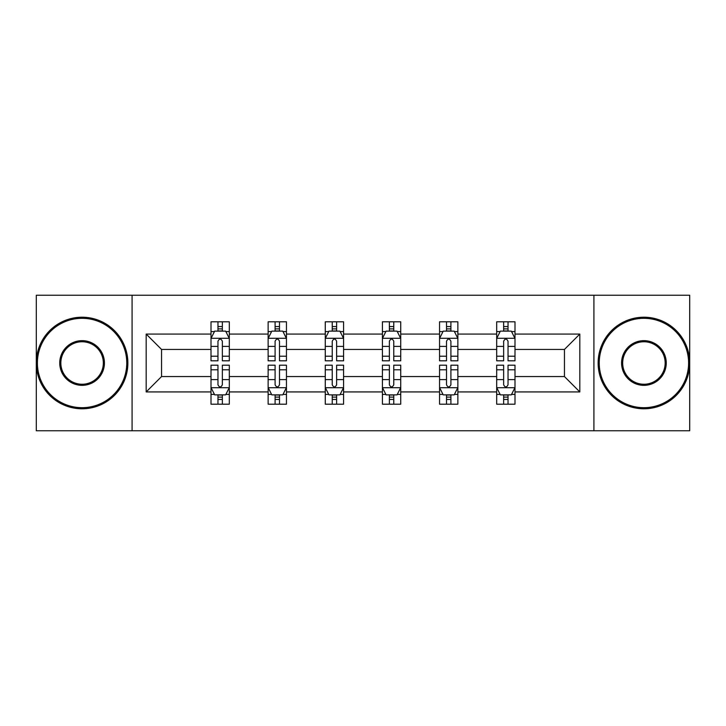 <?xml version="1.0" encoding="UTF-8"?>
<svg xmlns="http://www.w3.org/2000/svg" width="726" height="726" viewBox="0 0 726 726"><rect width="100%" height="100%" fill="white"/><g stroke="black" fill="none" stroke-linecap="round" stroke-linejoin="round"><path stroke-width="1.09" d="M593.922 295.246L36.3 295.246L36.3 430.754L689.7 430.754L689.7 295.246L593.922 295.246L593.922 430.754M514.997 391.931L514.997 376.549L564.438 376.549L579.82 391.931L514.997 391.931L514.997 404.2L508.037 404.2L508.037 394.862M132.078 430.754L132.078 295.246M496.684 391.931L457.861 391.931L457.861 376.549L496.684 376.549L496.684 404.2L514.997 404.2L514.997 394.427L511.558 394.427M457.861 391.931L457.861 404.2L450.9 404.2L450.9 394.862M439.548 391.931L400.725 391.931L400.725 376.549L439.548 376.549L439.548 404.2L457.861 404.2L457.861 394.427L454.422 394.427M400.725 391.931L400.725 404.2L393.764 404.2L393.764 394.862M382.411 391.931L343.589 391.931L343.589 376.549L382.411 376.549L382.411 404.2L400.725 404.2L400.725 394.427L397.285 394.427M343.589 391.931L343.589 404.2L336.628 404.2L336.628 394.862M325.275 391.931L286.452 391.931L286.452 376.549L325.275 376.549L325.275 404.2L343.589 404.2L343.589 394.427L340.149 394.427M286.452 391.931L286.452 404.2L279.492 404.2L279.492 394.862M268.139 391.931L229.316 391.931L229.316 376.549L268.139 376.549L268.139 404.2L286.452 404.2L286.452 394.427L283.013 394.427M229.316 391.931L229.316 404.2L222.356 404.2L222.356 394.862M211.003 391.931L146.18 391.931L146.18 334.069L211.003 334.069L211.003 349.451L161.562 349.451L161.562 376.549L211.003 376.549L211.003 404.2L229.316 404.2L229.316 394.427L225.877 394.427M214.442 331.573L211.003 331.573L211.003 321.8L211.003 334.069M217.963 331.138L217.963 321.8L211.003 321.8L229.316 321.8L229.316 334.069L268.139 334.069L268.139 321.8L286.452 321.8L286.452 334.069L325.275 334.069L325.275 321.8L343.589 321.8L343.589 334.069L382.411 334.069L382.411 321.8L400.725 321.8L400.725 334.069L439.548 334.069L439.548 321.8L457.861 321.8L457.861 334.069L496.684 334.069L496.684 321.8L514.997 321.8L514.997 334.069L579.82 334.069L579.82 391.931M496.684 334.069L496.684 349.451L457.861 349.451L457.861 334.069M439.548 334.069L439.548 349.451L400.725 349.451L400.725 334.069M382.411 334.069L382.411 349.451L343.589 349.451L343.589 334.069M325.275 334.069L325.275 349.451L286.452 349.451L286.452 334.069M268.139 334.069L268.139 349.451L229.316 349.451L229.316 334.069M146.18 334.069L161.562 349.451M564.438 376.549L564.438 349.451L514.997 349.451L514.997 334.069M503.644 330.956L508.037 330.956M446.508 330.956L450.9 330.956M389.372 330.956L393.764 330.956M332.236 330.956L336.628 330.956M275.1 330.956L279.492 330.956M217.963 330.956L222.356 330.956M217.963 395.044L222.356 395.044M275.1 395.044L279.492 395.044M332.236 395.044L336.628 395.044M389.372 395.044L393.764 395.044M446.508 395.044L450.9 395.044M503.644 395.044L508.037 395.044M161.562 376.549L146.18 391.931M579.82 334.069L564.438 349.451M222.356 326.555L217.963 326.555M211.003 356.212L211.003 360.804L217.963 360.804L217.963 356.212L211.003 356.212L211.003 349.451M229.316 349.451L229.316 360.804L222.356 360.804L222.356 341.211C220.895 338.389 219.434 338.389 217.963 341.211L217.963 356.212M225.877 331.573L229.316 331.573L229.316 321.8L222.356 321.8L222.356 331.138M229.316 338.461L225.65 331.138L214.669 331.138L211.003 338.461M217.963 399.445L222.356 399.445M229.316 369.788L229.316 365.196L222.356 365.196L222.356 369.788L229.316 369.788L229.316 376.549M211.003 376.549L211.003 365.196L217.963 365.196L217.963 384.789C219.424 387.611 220.895 387.611 222.356 384.789L222.356 369.788M214.442 394.427L211.003 394.427L211.003 404.2L217.963 404.2L217.963 394.862M211.003 387.539L214.669 394.862L225.65 394.862L229.316 387.539M82.083 318.315A44.685 44.685 0 0 0 37.398 363A44.685 44.685 0 0 0 82.083 407.685A44.685 44.685 0 0 0 126.769 363A44.685 44.685 0 0 0 82.083 318.315M82.083 408.783A45.783 45.783 0 0 1 36.3 363A45.783 45.783 0 0 1 82.083 317.217A45.783 45.783 0 0 1 127.867 363A45.783 45.783 0 0 1 82.083 408.783M82.083 340.657A22.343 22.343 0 0 1 104.426 363A22.343 22.343 0 0 1 82.083 385.343A22.343 22.343 0 0 1 59.741 363A22.343 22.343 0 0 1 82.083 340.657M82.083 384.245A21.245 21.245 0 0 0 103.328 363A21.245 21.245 0 0 0 82.083 341.755A21.245 21.245 0 0 0 60.839 363A21.245 21.245 0 0 0 82.083 384.245M643.917 318.315A44.685 44.685 0 0 0 599.231 363A44.685 44.685 0 0 0 643.917 407.685A44.685 44.685 0 0 0 688.602 363A44.685 44.685 0 0 0 643.917 318.315M643.917 408.783A45.783 45.783 0 0 1 598.133 363A45.783 45.783 0 0 1 643.917 317.217A45.783 45.783 0 0 1 689.7 363A45.783 45.783 0 0 1 643.917 408.783M643.917 340.657A22.343 22.343 0 0 1 666.259 363A22.343 22.343 0 0 1 643.917 385.343A22.343 22.343 0 0 1 621.574 363A22.343 22.343 0 0 1 643.917 340.657M643.917 384.245A21.245 21.245 0 0 0 665.161 363A21.245 21.245 0 0 0 643.917 341.755A21.245 21.245 0 0 0 622.672 363A21.245 21.245 0 0 0 643.917 384.245M279.492 326.555L275.1 326.555M271.578 331.573L268.139 331.573L268.139 321.8L275.1 321.8L275.1 331.138M268.139 356.212L268.139 360.804L275.1 360.804L275.1 356.212L268.139 356.212L268.139 349.451M286.452 349.451L286.452 360.804L279.492 360.804L279.492 341.211C278.031 338.389 276.57 338.389 275.1 341.211L275.1 356.212M283.013 331.573L286.452 331.573L286.452 321.8L279.492 321.8L279.492 331.138M286.452 338.461L282.786 331.138L271.805 331.138L268.139 338.461M336.628 326.555L332.236 326.555M328.715 331.573L325.275 331.573L325.275 321.8L332.236 321.8L332.236 331.138M325.275 356.212L325.275 360.804L332.236 360.804L332.236 356.212L325.275 356.212L325.275 349.451M343.589 349.451L343.589 360.804L336.628 360.804L336.628 341.211C335.167 338.389 333.706 338.389 332.236 341.211L332.236 356.212M340.149 331.573L343.589 331.573L343.589 321.8L336.628 321.8L336.628 331.138M343.589 338.461L339.922 331.138L328.942 331.138L325.275 338.461M275.1 399.445L279.492 399.445M286.452 369.788L286.452 365.196L279.492 365.196L279.492 369.788L286.452 369.788L286.452 376.549M268.139 376.549L268.139 365.196L275.1 365.196L275.1 384.789C276.561 387.611 278.031 387.611 279.492 384.789L279.492 369.788M271.578 394.427L268.139 394.427L268.139 404.2L275.1 404.2L275.1 394.862M268.139 387.539L271.805 394.862L282.786 394.862L286.452 387.539M332.236 399.445L336.628 399.445M343.589 369.788L343.589 365.196L336.628 365.196L336.628 369.788L343.589 369.788L343.589 376.549M325.275 376.549L325.275 365.196L332.236 365.196L332.236 384.789C333.697 387.611 335.167 387.611 336.628 384.789L336.628 369.788M328.715 394.427L325.275 394.427L325.275 404.2L332.236 404.2L332.236 394.862M325.275 387.539L328.942 394.862L339.922 394.862L343.589 387.539M393.764 326.555L389.372 326.555M385.851 331.573L382.411 331.573L382.411 321.8L389.372 321.8L389.372 331.138M382.411 356.212L382.411 360.804L389.372 360.804L389.372 356.212L382.411 356.212L382.411 349.451M400.725 349.451L400.725 360.804L393.764 360.804L393.764 341.211C392.303 338.389 390.833 338.389 389.372 341.211L389.372 356.212M397.285 331.573L400.725 331.573L400.725 321.8L393.764 321.8L393.764 331.138M400.725 338.461L397.058 331.138L386.078 331.138L382.411 338.461M389.372 399.445L393.764 399.445M400.725 369.788L400.725 365.196L393.764 365.196L393.764 369.788L400.725 369.788L400.725 376.549M382.411 376.549L382.411 365.196L389.372 365.196L389.372 384.789C390.833 387.611 392.294 387.611 393.764 384.789L393.764 369.788M385.851 394.427L382.411 394.427L382.411 404.2L389.372 404.2L389.372 394.862M382.411 387.539L386.078 394.862L397.058 394.862L400.725 387.539M450.9 326.555L446.508 326.555M442.987 331.573L439.548 331.573L439.548 321.8L446.508 321.8L446.508 331.138M439.548 356.212L439.548 360.804L446.508 360.804L446.508 356.212L439.548 356.212L439.548 349.451M457.861 349.451L457.861 360.804L450.9 360.804L450.9 341.211C449.439 338.389 447.969 338.389 446.508 341.211L446.508 356.212M454.422 331.573L457.861 331.573L457.861 321.8L450.9 321.8L450.9 331.138M457.861 338.461L454.195 331.138L443.214 331.138L439.548 338.461M446.508 399.445L450.9 399.445M457.861 369.788L457.861 365.196L450.9 365.196L450.9 369.788L457.861 369.788L457.861 376.549M439.548 376.549L439.548 365.196L446.508 365.196L446.508 384.789C447.969 387.611 449.43 387.611 450.9 384.789L450.9 369.788M442.987 394.427L439.548 394.427L439.548 404.2L446.508 404.2L446.508 394.862M439.548 387.539L443.214 394.862L454.195 394.862L457.861 387.539M508.037 326.555L503.644 326.555M500.123 331.573L496.684 331.573L496.684 321.8L503.644 321.8L503.644 331.138M496.684 356.212L496.684 360.804L503.644 360.804L503.644 356.212L496.684 356.212L496.684 349.451M514.997 349.451L514.997 360.804L508.037 360.804L508.037 341.211C506.576 338.389 505.105 338.389 503.644 341.211L503.644 356.212M511.558 331.573L514.997 331.573L514.997 321.8L508.037 321.8L508.037 331.138M514.997 338.461L511.331 331.138L500.35 331.138L496.684 338.461M503.644 399.445L508.037 399.445M514.997 369.788L514.997 365.196L508.037 365.196L508.037 369.788L514.997 369.788L514.997 376.549M496.684 376.549L496.684 365.196L503.644 365.196L503.644 384.789C505.105 387.611 506.567 387.611 508.037 384.789L508.037 369.788M500.123 394.427L496.684 394.427L496.684 404.2L503.644 404.2L503.644 394.862M496.684 387.539L500.35 394.862L511.331 394.862L514.997 387.539M229.225 338.28L211.094 338.28M229.316 356.212L222.356 356.212M217.963 346.393L211.003 346.393M229.316 346.393L222.356 346.393M222.356 328.887L217.963 328.887M211.094 387.72L229.225 387.72M211.003 369.788L217.963 369.788M222.356 379.607L229.316 379.607M211.003 379.607L217.963 379.607M217.963 397.113L222.356 397.113M286.362 338.28L268.23 338.28M286.452 356.212L279.492 356.212M275.1 346.393L268.139 346.393M286.452 346.393L279.492 346.393M279.492 328.887L275.1 328.887M343.498 338.28L325.366 338.28M343.589 356.212L336.628 356.212M332.236 346.393L325.275 346.393M343.589 346.393L336.628 346.393M336.628 328.887L332.236 328.887M268.23 387.72L286.362 387.72M268.139 369.788L275.1 369.788M279.492 379.607L286.452 379.607M268.139 379.607L275.1 379.607M275.1 397.113L279.492 397.113M325.366 387.72L343.498 387.72M325.275 369.788L332.236 369.788M336.628 379.607L343.589 379.607M325.275 379.607L332.236 379.607M332.236 397.113L336.628 397.113M400.634 338.28L382.502 338.28M400.725 356.212L393.764 356.212M389.372 346.393L382.411 346.393M400.725 346.393L393.764 346.393M393.764 328.887L389.372 328.887M382.502 387.72L400.634 387.72M382.411 369.788L389.372 369.788M393.764 379.607L400.725 379.607M382.411 379.607L389.372 379.607M389.372 397.113L393.764 397.113M457.77 338.28L439.638 338.28M457.861 356.212L450.9 356.212M446.508 346.393L439.548 346.393M457.861 346.393L450.9 346.393M450.9 328.887L446.508 328.887M439.638 387.72L457.77 387.72M439.548 369.788L446.508 369.788M450.9 379.607L457.861 379.607M439.548 379.607L446.508 379.607M446.508 397.113L450.9 397.113M514.906 338.28L496.775 338.28M514.997 356.212L508.037 356.212M503.644 346.393L496.684 346.393M514.997 346.393L508.037 346.393M508.037 328.887L503.644 328.887M496.775 387.72L514.906 387.72M496.684 369.788L503.644 369.788M508.037 379.607L514.997 379.607M496.684 379.607L503.644 379.607M503.644 397.113L508.037 397.113"/></g></svg>
